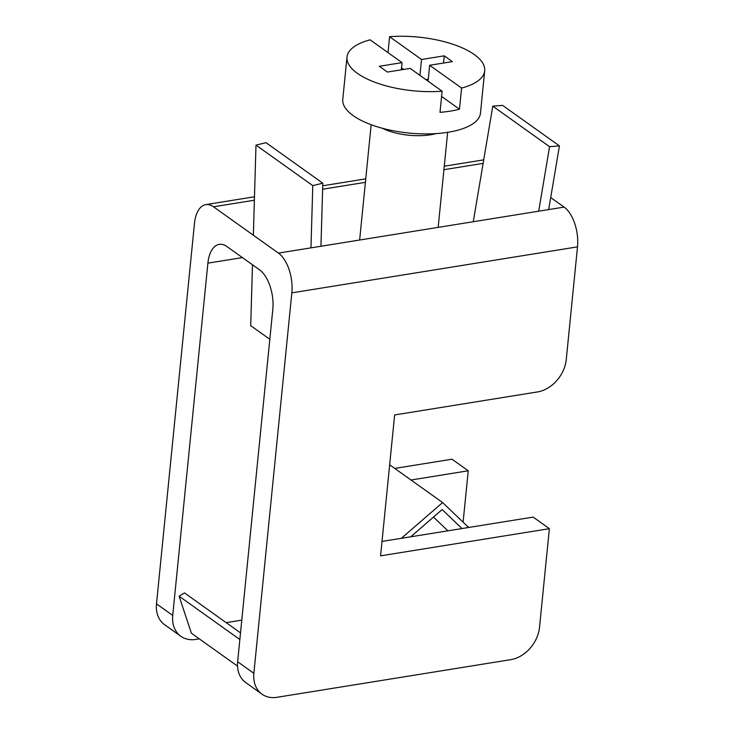 <?xml version="1.0" encoding="UTF-8"?>
<svg xmlns="http://www.w3.org/2000/svg" width="734" height="734" viewBox="0 0 734 734"><rect width="100%" height="100%" fill="white"/><g stroke="black" fill="none" stroke-linecap="round" stroke-linejoin="round"><path stroke-width="1.1" d="M382.01 541.426L533.15 517.094L549.371 528.673L539.527 627.304A30.755 23.415 -54.5 0 1 510.745 659.664L277.021 697.3A30.755 23.415 -54.5 0 1 261.974 694.153A30.755 23.415 -54.5 0 1 253.863 673.298L291.838 292.857A30.755 15.928 80.9 0 0 278.425 253.102L213.511 206.795A30.755 15.928 80.9 0 0 205.814 204.612A30.755 15.928 80.9 0 0 194.473 223.393L156.498 603.843L172.729 615.422L207.887 263.157A30.755 15.928 80.9 0 1 219.227 244.367A30.755 15.928 80.9 0 1 226.925 246.551L259.386 269.699A30.755 15.928 80.9 0 1 272.8 309.464L237.632 661.729A30.755 23.415 125.5 0 0 245.743 682.574L261.974 694.153M237.522 666.114L191.391 633.213L179.124 596.21L184.491 592.907L240.513 632.873M226.164 622.634L241.789 620.12M447.859 530.829L433.491 517.075M199.318 638.864L195.886 639.415A30.755 23.415 -54.5 0 1 180.839 636.268A30.755 23.415 -54.5 0 1 172.729 615.422M394.764 468.43L452.006 459.209L468.237 470.788L463.108 522.168M468.237 470.788L410.994 480.008M550.711 197.556L564.088 207.098A30.755 15.928 80.9 0 1 577.502 246.863L566.253 359.587A30.755 23.415 -54.5 0 1 537.471 391.947L394.635 414.949L380.57 555.849L549.371 528.673M180.839 636.268L164.609 624.698A30.755 23.415 -54.5 0 1 156.498 603.843M401.351 538.316L442.611 502.561L468.659 527.48M461.998 528.553L442.152 509.561L410.719 536.802M389.662 464.787L442.611 502.561M179.124 596.21L239.853 639.534M429.647 65.28L452.364 61.619L444.253 55.83L421.527 59.491L389.589 36.7A69.189 26.965 -174.3 0 1 484.697 70.822A69.189 26.965 -174.3 0 1 461.585 88.062L429.647 65.28L428.06 81.171M442.116 91.2A69.189 26.965 -174.3 0 1 357.421 73.363A69.189 26.965 -174.3 0 1 346.998 57.078A69.189 26.965 -174.3 0 1 370.11 39.838L402.048 62.629L379.331 66.28L387.442 72.07L410.168 68.409L442.116 91.2L440.005 112.339A69.189 26.965 5.7 0 0 459.484 109.201L441.593 96.438M484.697 70.822L480.476 113.091A69.189 26.965 -174.3 0 1 429.335 133.882A69.189 26.965 -174.3 0 1 353.201 115.633A69.189 26.965 -174.3 0 1 342.778 99.347L346.998 57.078M389.589 36.7L388.002 52.6M461.585 88.062L459.484 109.201M403.746 69.446L401.535 67.858M419.94 75.391L421.527 59.491M401.333 69.831L402.048 62.629M428.252 79.199L425.839 79.593M443.538 63.041L444.253 55.83M473.274 221.723L492.78 106.164L549.582 146.681L559.427 145.91L548.683 209.585M492.78 106.164L502.634 105.393L559.427 145.91M252.487 264.781L250.707 325.657L269.818 339.291M310.968 247.853L312.785 185.629L322.795 183.197L320.951 246.248M253.349 235.21L255.992 145.112L312.785 185.629M255.992 145.112L266.002 142.68L322.795 183.197M538.692 211.19L549.582 146.681M242.413 257.597L207.887 263.157M577.502 246.863L291.838 292.857M237.632 661.729L253.863 673.298M483.128 163.379L443.923 169.692M365.404 182.335L322.621 189.225M254.377 200.217L213.511 206.795M564.088 207.098L278.425 253.102M436.024 133.606A38.443 14.983 -174.3 0 1 382.304 128.239M483.715 159.865L444.272 166.214M365.752 178.857L322.721 185.785M254.478 196.776L205.814 204.612M371.156 124.707L359.642 240.018M447.648 132.349L438.17 227.375"/></g></svg>

